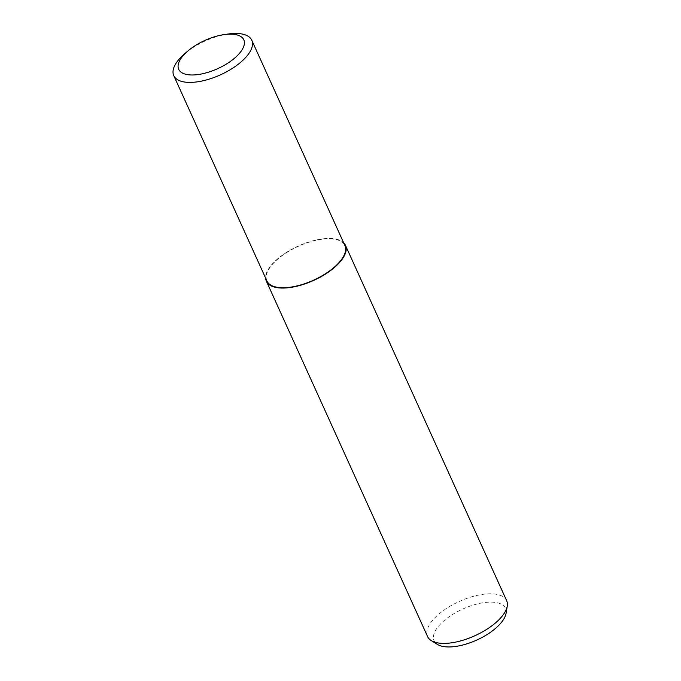 <?xml version="1.0" encoding="UTF-8"?>
<svg xmlns="http://www.w3.org/2000/svg" width="681" height="681" viewBox="0 0 681 681"><rect width="100%" height="100%" fill="white"/><g stroke="black" fill="none" stroke-linecap="round" stroke-linejoin="round"><path stroke-width="0.51" stroke-dasharray="3.4 2.55" d="M506.638 600.668A43.414 18.83 -24.4 0 0 480.028 594.802A43.414 18.83 -24.4 0 0 440.437 612.84A43.414 18.83 -24.4 0 0 427.566 636.531M343.65 242.768A43.414 18.83 -24.4 0 0 279.253 257.503A43.414 18.83 -24.4 0 0 265.633 278.154M506.068 613.275A39.234 17.016 -24.4 0 0 486.208 602.353A39.234 17.016 -24.4 0 0 445.697 619.335A39.234 17.016 -24.4 0 0 437.423 644.413M227.922 34.05A42.835 18.574 -24.4 0 0 186.466 52.25A42.835 18.574 -24.4 0 0 184.823 53.595M266.901 280.947A42.835 18.574 155.6 0 1 279.602 257.58A42.835 18.574 155.6 0 1 318.665 239.772A42.835 18.574 155.6 0 1 344.918 245.56"/><path stroke-width="1.02" d="M265.633 278.154A43.414 18.83 -24.4 0 0 266.373 281.185L427.566 636.531A43.414 18.83 -24.4 0 0 431.286 640.591A43.414 18.83 -24.4 0 0 493.759 624.349A43.414 18.83 -24.4 0 0 507.243 606.133A43.414 18.83 -24.4 0 0 506.638 600.668L345.446 245.322A43.414 18.83 -24.4 0 0 343.65 242.768M266.373 281.185A43.414 18.83 -24.4 0 0 292.975 287.05A43.414 18.83 -24.4 0 0 332.566 269.012A43.414 18.83 -24.4 0 0 345.446 245.322M431.286 640.591L437.423 644.413A39.234 17.016 -24.4 0 0 493.887 629.738A39.234 17.016 -24.4 0 0 506.068 613.275L507.243 606.133M187.93 50.956L184.823 53.595A42.835 18.574 -24.4 0 0 173.757 75.617A42.835 18.574 -24.4 0 0 200.01 81.405A42.835 18.574 -24.4 0 0 239.074 63.605A42.835 18.574 -24.4 0 0 251.774 40.23A42.835 18.574 -24.4 0 0 227.922 34.05L223.887 34.646A35.735 15.493 -24.4 0 0 189.301 49.824A35.735 15.493 -24.4 0 0 187.93 50.956A35.735 15.493 -24.4 0 0 187.003 74.552A35.735 15.493 -24.4 0 0 233.191 59.298A35.735 15.493 -24.4 0 0 223.887 34.646M251.774 40.23L344.918 245.56A42.835 18.574 155.6 0 1 332.217 268.927A42.835 18.574 155.6 0 1 293.153 286.735A42.835 18.574 155.6 0 1 266.901 280.947L173.757 75.617"/></g></svg>

